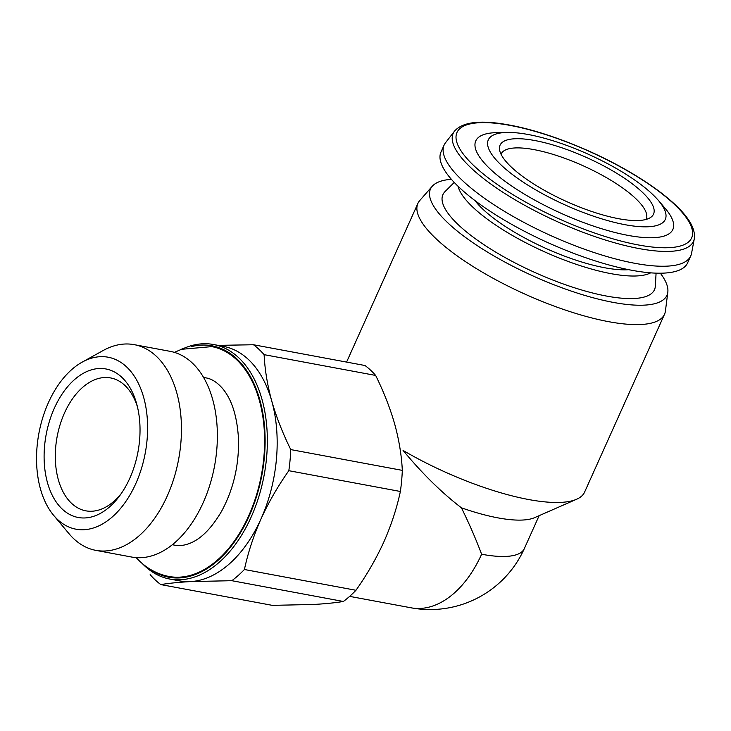 <?xml version="1.0" encoding="UTF-8"?>
<svg xmlns="http://www.w3.org/2000/svg" width="731" height="731" viewBox="0 0 731 731"><rect width="100%" height="100%" fill="white"/><g stroke="black" fill="none" stroke-linecap="round" stroke-linejoin="round"><path stroke-width="1.1" d="M539.131 515.666L524.346 548.561A103.382 103.382 0 0 1 411.114 607.817A103.382 63.917 -79.4 0 0 481.61 554.235C476.091 539.478 469.357 524.008 461.435 507.817C441.716 492.703 422.262 473.578 403.073 450.433A135.189 38.853 -155.8 0 0 576.604 499.255A135.189 38.853 -155.8 0 0 584.59 492.127L664.525 314.257A135.189 38.853 -155.8 0 1 525.287 294.273A135.189 38.853 -155.8 0 1 417.894 203.419A135.189 38.853 -155.8 0 1 419.758 200.532L432.259 186.259A129.625 37.254 -155.8 0 1 451.383 179.305M576.604 499.255L534.589 517.658A103.382 29.706 -155.8 0 1 461.435 507.817M150.138 574.657A132.019 81.616 -79.4 0 0 160.793 584.581L272.334 605.359L313.544 604.473C325.386 603.797 335.337 602.801 343.387 601.476A132.019 81.616 -79.4 0 0 355.97 590.282C366.871 574.849 376.163 558.74 383.848 541.936C391.286 525.096 396.787 508.273 400.378 491.479A132.019 81.616 -79.4 0 0 402.315 470.371C401.593 455.422 399.044 439.952 394.667 423.962C390.052 407.953 383.72 391.779 375.661 375.442A132.019 81.616 -79.4 0 0 365.016 365.518L253.465 344.749A132.019 81.616 -79.4 0 1 264.119 354.663C264.832 369.621 267.382 385.091 271.758 401.072C276.373 417.081 282.705 433.255 290.764 449.592L402.315 470.371M182.412 348.623A132.019 81.616 -79.4 0 0 181.489 349.327M343.387 601.476L231.846 580.697A132.019 81.616 -79.4 0 0 244.419 569.513L355.97 590.282M400.378 491.479L288.827 470.7A132.019 81.616 -79.4 0 0 290.764 449.592M375.661 375.442L264.119 354.663M231.846 580.697L190.636 581.584A119.29 73.749 -79.4 0 0 260.949 519.047C253.52 535.896 248.01 552.718 244.419 569.513M142.362 563.61A119.29 73.749 -79.4 0 0 144.784 565.995A119.29 73.749 -79.4 0 0 169.775 579.043L179.607 580.88A119.29 73.749 -79.4 0 0 190.636 581.584C178.793 582.26 168.843 583.256 160.793 584.581M288.827 470.7C277.926 486.133 268.633 502.252 260.949 519.047A119.29 73.749 -79.4 0 0 271.758 401.072A119.29 73.749 -79.4 0 0 223.293 346.33L213.461 344.502A119.29 73.749 -79.4 0 0 182.33 349.034M217.281 345.379L253.465 344.749M169.775 579.043A119.29 73.749 -79.4 0 0 264.119 475.278A119.29 73.749 -79.4 0 0 213.461 344.502M149.974 569.111A117.7 72.762 -79.4 0 0 261.926 474.867A117.7 72.762 -79.4 0 0 191.412 346.64M136.13 557.625L139.895 561.417C148.384 569.339 158.079 574.356 168.989 576.476A116.905 72.278 -79.4 0 0 261.442 474.775A116.905 72.278 -79.4 0 0 211.798 346.622L181.562 349.299L174.353 352.369M53.655 515.355L69.079 533.776A104.634 64.684 -79.4 0 0 73.95 538.921A104.634 64.684 -79.4 0 0 95.871 550.37L131.79 557.068A104.634 64.684 -79.4 0 0 214.539 466.04A104.634 64.684 -79.4 0 0 170.104 351.337L134.184 344.648A104.634 64.684 -79.4 0 0 103.217 350.487L82.192 362.119A87.482 54.085 -79.4 0 0 38.898 433.328A87.482 54.085 -79.4 0 0 53.655 515.355A87.482 54.085 -79.4 0 0 57.722 519.659A87.482 54.085 -79.4 0 0 145.953 448.953A87.482 54.085 -79.4 0 0 82.192 362.119M95.871 550.37A104.634 64.684 -79.4 0 0 178.62 459.351A104.634 64.684 -79.4 0 0 134.184 344.648M62.409 509.233A75.549 46.711 -79.4 0 0 119.646 495.828A75.549 46.711 -79.4 0 0 136.734 404.097A75.549 46.711 -79.4 0 0 63.487 392.035A75.549 46.711 -79.4 0 0 62.409 509.233M660.321 273.202A129.625 37.254 -155.8 0 1 667.823 292.126L665.438 310.949A135.189 38.853 -155.8 0 1 664.525 314.257M528.412 134.541A97.022 27.879 -155.8 0 1 658.357 200.404A97.022 27.879 -155.8 0 1 625.508 224.782A97.022 27.879 -155.8 0 1 510.704 173.192A97.022 27.879 -155.8 0 1 507.131 132.439A97.022 27.879 -155.8 0 1 528.412 134.541M534.854 140.535A84.12 24.169 -155.8 0 1 623.625 177.697A84.12 24.169 -155.8 0 1 650.654 217.418A84.12 24.169 -155.8 0 1 566.9 201.683A84.12 24.169 -155.8 0 1 499.52 149.489A84.12 24.169 -155.8 0 1 534.854 140.535M658.357 200.404L665.119 208.317A108.042 31.049 -155.8 0 1 628.541 235.473A108.042 31.049 -155.8 0 1 500.698 178.017A108.042 31.049 -155.8 0 1 496.724 132.64L507.131 132.439M694.276 238.827L691.563 253.31A135.198 38.853 -155.8 0 1 690.749 255.896A135.198 38.853 -155.8 0 1 551.512 235.912A135.198 38.853 -155.8 0 1 444.119 145.058A135.198 38.853 -155.8 0 1 445.526 142.737L454.554 131.087A131.726 37.857 -155.8 0 0 557.826 221.877A131.726 37.857 -155.8 0 0 694.276 238.827C695.601 229.872 690.101 219.327 677.774 207.193C665.786 195.378 649.375 183.417 628.532 171.292C591.507 149.7 544.513 131.434 509.489 125.065C481.144 119.729 462.833 121.739 454.554 131.087M690.749 255.896L687.633 262.849A135.198 38.853 -155.8 0 1 548.387 242.866A135.198 38.853 -155.8 0 1 441.003 152.002L444.119 145.058M628.761 269.684A95.432 27.422 -155.8 0 1 545.893 248.421A95.432 27.422 -155.8 0 1 474.967 200.568M650.672 272.837A108.161 31.077 -155.8 0 1 544.394 251.756A108.161 31.077 -155.8 0 1 458.063 186.277M656.082 273.147L655.341 286.104A115.973 33.324 -155.8 0 1 535.037 272.562A115.973 33.324 -155.8 0 1 445.042 191.586L454.243 182.43M667.823 292.126A129.625 37.254 -155.8 0 1 533.429 276.144A129.625 37.254 -155.8 0 1 432.259 186.259M501.046 154.223A79.524 22.853 -155.8 0 1 501.146 153.985A79.524 22.853 -155.8 0 1 534.014 149.617A79.524 22.853 -155.8 0 1 612.724 181.398A79.524 22.853 -155.8 0 1 646.222 219.181A79.524 22.853 -155.8 0 1 646.103 219.419M137.428 406.838A67.599 41.795 -79.4 0 0 110.591 377.927A67.599 41.795 -79.4 0 0 60.152 424.492A67.599 41.795 -79.4 0 0 71.675 503.431A67.599 41.795 -79.4 0 0 85.838 510.832A67.599 41.795 -79.4 0 0 121.282 493.516M524.346 548.561A103.382 29.706 -155.8 0 1 481.61 554.235M510.156 125.412A128.629 36.961 -155.8 0 1 692.458 231.115A128.629 36.961 -155.8 0 1 520.308 199.051A128.629 36.961 -155.8 0 1 510.156 125.412M411.114 607.817L349.637 596.368M172.37 544.75L174.81 545.198C179.269 546.121 184.285 545.49 189.868 543.316C201.043 538.921 211.606 528.248 221.575 511.298C233.417 489.386 239.064 465.364 238.516 439.24C237.182 416.049 231.69 398.925 222.023 387.869C216.741 382.057 211.396 378.731 205.968 377.89L203.538 377.434M417.894 203.419L346.585 362.092"/></g></svg>
